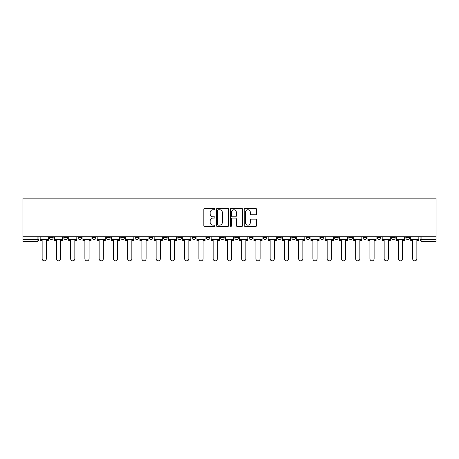 <?xml version="1.0" encoding="UTF-8"?>
<svg xmlns="http://www.w3.org/2000/svg" width="459" height="459" viewBox="0 0 459 459"><rect width="100%" height="100%" fill="white"/><g stroke="black" fill="none" stroke-linecap="round" stroke-linejoin="round"><path stroke-width="0.69" d="M214.887 209.103A0.625 0.625 0 0 0 214.255 208.472L204.731 208.472A0.895 0.895 0 0 0 203.83 209.373L203.83 225.512A0.895 0.895 0 0 0 204.731 226.407L214.255 226.407A0.625 0.625 0 0 0 214.887 225.782A0.625 0.625 0 0 0 214.255 225.151L213.022 225.151A2.869 2.869 0 0 1 210.153 222.282L210.153 220.94A2.869 2.869 0 0 1 213.022 218.071L214.255 218.071A0.625 0.625 0 0 0 214.887 217.44A0.625 0.625 0 0 0 214.255 216.814L213.022 216.814A2.869 2.869 0 0 1 210.153 213.946L210.153 212.597A2.869 2.869 0 0 1 213.022 209.729L214.255 209.729A0.625 0.625 0 0 0 214.887 209.103M405.813 237.722L405.813 236.718L405.813 237.722A1.825 1.825 0 0 0 407.638 239.546A1.825 1.825 0 0 1 405.813 237.722L409.468 237.722A1.825 1.825 0 0 1 407.638 239.546A1.825 1.825 0 0 0 409.468 237.722L409.468 236.718M391.561 236.718L391.561 237.722L395.216 237.722A1.825 1.825 0 0 1 393.386 239.546A1.825 1.825 0 0 1 391.561 237.722L391.561 236.718M334.554 237.722L334.554 236.718L334.554 237.722A1.825 1.825 0 0 0 336.384 239.546A1.825 1.825 0 0 1 334.554 237.722L338.208 237.722A1.825 1.825 0 0 1 336.384 239.546A1.825 1.825 0 0 0 338.208 237.722L338.208 236.718L338.208 237.722M206.298 236.718L206.298 237.722L209.952 237.722A1.825 1.825 0 0 1 208.122 239.546A1.825 1.825 0 0 1 206.298 237.722L206.298 236.718M163.542 236.718L163.542 237.722L167.196 237.722A1.825 1.825 0 0 1 165.372 239.546A1.825 1.825 0 0 1 163.542 237.722L163.542 236.718M135.038 236.718L135.038 237.722L138.693 237.722A1.825 1.825 0 0 1 136.868 239.546A1.825 1.825 0 0 1 135.038 237.722L135.038 236.718M120.792 236.718L120.792 237.722L124.446 237.722A1.825 1.825 0 0 1 122.616 239.546A1.825 1.825 0 0 1 120.792 237.722L120.792 236.718M92.288 236.718L92.288 237.722L95.942 237.722A1.825 1.825 0 0 1 94.112 239.546A1.825 1.825 0 0 1 92.288 237.722L92.288 236.718M255.703 214.795A0.895 0.895 0 0 0 256.604 213.9L256.604 209.373A0.895 0.895 0 0 0 255.703 208.472L245.123 208.472A0.895 0.895 0 0 0 244.228 209.373L244.228 225.512A0.895 0.895 0 0 0 245.123 226.407L255.703 226.407A0.895 0.895 0 0 0 256.604 225.512L256.604 220.045A0.895 0.895 0 0 0 255.703 219.144L251.176 219.144A0.895 0.895 0 0 0 250.281 220.045L250.281 222.753A2.398 2.398 0 0 1 247.883 225.151A2.398 2.398 0 0 1 245.485 222.753L245.485 212.127A2.398 2.398 0 0 1 247.883 209.729A2.398 2.398 0 0 1 250.281 212.127L250.281 213.9A0.895 0.895 0 0 0 251.176 214.795L255.703 214.795M436.05 236.718L22.95 236.718L22.95 198.168L436.05 198.168L436.05 241.377L421.89 241.377A1.825 1.825 0 0 1 420.065 239.546L436.05 239.546M228.714 209.373A0.895 0.895 0 0 0 227.819 208.472L217.239 208.472A0.895 0.895 0 0 0 216.338 209.373L216.338 225.512A0.895 0.895 0 0 0 217.239 226.407L227.819 226.407A0.895 0.895 0 0 0 228.714 225.512L228.714 209.373M231.181 208.472L241.761 208.472A0.895 0.895 0 0 1 242.662 209.373L242.662 225.512A0.895 0.895 0 0 1 241.761 226.407L237.234 226.407A0.895 0.895 0 0 1 236.339 225.512L236.339 218.966A0.895 0.895 0 0 0 235.438 218.071L232.438 218.071A0.895 0.895 0 0 0 231.543 218.966L231.543 225.782A0.625 0.625 0 0 1 230.911 226.407A0.625 0.625 0 0 1 230.286 225.782L230.286 209.373A0.895 0.895 0 0 1 231.181 208.472M420.065 236.718L420.065 239.546L420.065 236.718M38.935 236.718L38.935 239.546L38.935 236.718M37.11 236.718L37.11 241.377L22.95 241.377L22.95 239.546L38.935 239.546A1.825 1.825 0 0 1 37.11 241.377A1.825 1.825 0 0 0 38.935 239.546M22.95 236.718L22.95 239.546M395.216 236.718L395.216 237.722L395.216 236.718M377.309 236.718L377.309 237.722L380.964 237.722L380.964 236.718L380.964 237.722A1.825 1.825 0 0 1 379.134 239.546A1.825 1.825 0 0 1 377.309 237.722A1.825 1.825 0 0 0 379.134 239.546M366.712 236.718L366.712 237.722A1.825 1.825 0 0 1 364.888 239.546A1.825 1.825 0 0 1 363.058 237.722L366.712 237.722M363.058 236.718L363.058 237.722M348.806 236.718L348.806 237.722L352.46 237.722L352.46 236.718L352.46 237.722A1.825 1.825 0 0 1 350.636 239.546A1.825 1.825 0 0 1 348.806 237.722A1.825 1.825 0 0 0 350.636 239.546M320.307 236.718L320.307 237.722L323.962 237.722L323.962 236.718L323.962 237.722A1.825 1.825 0 0 1 322.132 239.546A1.825 1.825 0 0 1 320.307 237.722A1.825 1.825 0 0 0 322.132 239.546M309.71 237.722L309.71 236.718L309.71 237.722A1.825 1.825 0 0 1 307.88 239.546A1.825 1.825 0 0 1 306.055 237.722L309.71 237.722A1.825 1.825 0 0 1 307.88 239.546M306.055 236.718L306.055 237.722M295.458 236.718L295.458 237.722A1.825 1.825 0 0 1 293.628 239.546A1.825 1.825 0 0 1 291.804 237.722L295.458 237.722A1.825 1.825 0 0 1 293.628 239.546M291.804 236.718L291.804 237.722M281.206 236.718L281.206 237.722A1.825 1.825 0 0 1 279.376 239.546A1.825 1.825 0 0 1 277.552 237.722L281.206 237.722M277.552 236.718L277.552 237.722M266.954 236.718L266.954 237.722A1.825 1.825 0 0 1 265.13 239.546A1.825 1.825 0 0 1 263.3 237.722L266.954 237.722M263.3 236.718L263.3 237.722M252.702 236.718L252.702 237.722A1.825 1.825 0 0 1 250.878 239.546A1.825 1.825 0 0 1 249.048 237.722L252.702 237.722M249.048 236.718L249.048 237.722M238.451 236.718L238.451 237.722A1.825 1.825 0 0 1 236.626 239.546A1.825 1.825 0 0 1 234.796 237.722A1.825 1.825 0 0 0 236.626 239.546M234.796 236.718L234.796 237.722L238.451 237.722M224.204 236.718L224.204 237.722A1.825 1.825 0 0 1 222.374 239.546A1.825 1.825 0 0 1 220.549 237.722A1.825 1.825 0 0 0 222.374 239.546M220.549 236.718L220.549 237.722L224.204 237.722M209.952 236.718L209.952 237.722A1.825 1.825 0 0 1 208.122 239.546M195.7 236.718L195.7 237.722A1.825 1.825 0 0 1 193.87 239.546A1.825 1.825 0 0 1 192.046 237.722L195.7 237.722M192.046 236.718L192.046 237.722M181.448 236.718L181.448 237.722A1.825 1.825 0 0 1 179.624 239.546A1.825 1.825 0 0 1 177.794 237.722L181.448 237.722L181.448 236.718M177.794 236.718L177.794 237.722M167.196 236.718L167.196 237.722M152.945 236.718L152.945 237.722A1.825 1.825 0 0 1 151.12 239.546A1.825 1.825 0 0 1 149.29 237.722L152.945 237.722L152.945 236.718M149.29 236.718L149.29 237.722M138.693 236.718L138.693 237.722L138.693 236.718M124.446 237.722L124.446 236.718L124.446 237.722A1.825 1.825 0 0 1 122.616 239.546M110.194 236.718L110.194 237.722A1.825 1.825 0 0 1 108.364 239.546A1.825 1.825 0 0 1 106.54 237.722A1.825 1.825 0 0 0 108.364 239.546A1.825 1.825 0 0 0 110.194 237.722L110.194 236.718M106.54 236.718L106.54 237.722L110.194 237.722M95.942 236.718L95.942 237.722M81.691 236.718L81.691 237.722A1.825 1.825 0 0 1 79.866 239.546A1.825 1.825 0 0 1 78.036 237.722A1.825 1.825 0 0 0 79.866 239.546A1.825 1.825 0 0 0 81.691 237.722L78.036 237.722L78.036 236.718M63.784 236.718L63.784 237.722L67.439 237.722L67.439 236.718L67.439 237.722A1.825 1.825 0 0 1 65.614 239.546A1.825 1.825 0 0 1 63.784 237.722A1.825 1.825 0 0 0 65.614 239.546M49.532 236.718L49.532 237.722L53.187 237.722L53.187 236.718L53.187 237.722A1.825 1.825 0 0 1 51.362 239.546A1.825 1.825 0 0 1 49.532 237.722A1.825 1.825 0 0 0 51.362 239.546M218.226 209.729A0.625 0.625 0 0 0 217.595 210.36L217.595 224.526A0.625 0.625 0 0 0 218.226 225.151L219.522 225.151A2.869 2.869 0 0 0 222.391 222.282L222.391 212.597A2.869 2.869 0 0 0 219.522 209.729L218.226 209.729M236.339 212.173A2.398 2.398 0 0 0 233.941 209.774A2.398 2.398 0 0 0 231.543 212.173L231.543 215.919A0.895 0.895 0 0 0 232.438 216.814L235.438 216.814A0.895 0.895 0 0 0 236.339 215.919L236.339 212.173M40.168 239.546L40.168 240.464L42.136 240.464L42.136 258.733A2.1 2.1 0 0 0 44.236 260.832A2.1 2.1 0 0 0 46.336 258.733L46.336 240.464L48.298 240.464L48.298 239.546L40.168 239.546L40.168 236.718M48.298 239.546L48.298 236.718M54.42 239.546L54.42 240.464L56.388 240.464L56.388 258.733A2.1 2.1 149.7 0 0 58.488 260.832A2.1 2.1 149.7 0 0 60.588 258.733L60.588 240.464L62.55 240.464L62.55 239.546L54.42 239.546L54.42 236.718M62.55 239.546L62.55 236.718M68.672 239.546L68.672 240.464L70.634 240.464L70.634 258.733A2.1 2.1 149.7 0 0 72.74 260.832A2.1 2.1 149.7 0 0 74.84 258.733L74.84 240.464L76.802 240.464L76.802 239.546L68.672 239.546L68.672 236.718M76.802 239.546L76.802 236.718M82.924 239.546L82.924 240.464L84.886 240.464L84.886 258.733A2.1 2.1 149.7 0 0 86.986 260.832A2.1 2.1 149.7 0 0 89.092 258.733L89.092 240.464L91.054 240.464L91.054 239.546L82.924 239.546L82.924 236.718M91.054 239.546L91.054 236.718M97.176 239.546L97.176 240.464L99.138 240.464L99.138 258.733A2.1 2.1 149.7 0 0 101.238 260.832A2.1 2.1 149.7 0 0 103.338 258.733L103.338 240.464L105.306 240.464L105.306 239.546L97.176 239.546L97.176 236.718M105.306 239.546L105.306 236.718M111.428 239.546L111.428 240.464L113.39 240.464L113.39 258.733A2.1 2.1 149.7 0 0 115.49 260.832A2.1 2.1 149.7 0 0 117.59 258.733L117.59 240.464L119.558 240.464L119.558 239.546L111.428 239.546L111.428 236.718M119.558 239.546L119.558 236.718M125.674 239.546L125.674 240.464L127.642 240.464L127.642 258.733A2.1 2.1 149.7 0 0 129.742 260.832A2.1 2.1 149.7 0 0 131.842 258.733L131.842 240.464L133.81 240.464L133.81 239.546L125.674 239.546L125.674 236.718M133.81 239.546L133.81 236.718M139.926 239.546L139.926 240.464L141.894 240.464L141.894 258.733A2.1 2.1 149.7 0 0 143.994 260.832A2.1 2.1 149.7 0 0 146.094 258.733L146.094 240.464L148.056 240.464L148.056 239.546L139.926 239.546L139.926 236.718M148.056 239.546L148.056 236.718M154.178 239.546L154.178 240.464L156.146 240.464L156.146 258.733A2.1 2.1 149.7 0 0 158.246 260.832A2.1 2.1 149.7 0 0 160.346 258.733L160.346 240.464L162.308 240.464L162.308 239.546L154.178 239.546L154.178 236.718M162.308 239.546L162.308 236.718M168.43 239.546L168.43 240.464L170.392 240.464L170.392 258.733A2.1 2.1 149.7 0 0 172.498 260.832A2.1 2.1 149.7 0 0 174.598 258.733L174.598 240.464L176.56 240.464L176.56 239.546L168.43 239.546L168.43 236.718M176.56 239.546L176.56 236.718M182.682 239.546L182.682 240.464L184.644 240.464L184.644 258.733A2.1 2.1 149.7 0 0 186.744 260.832A2.1 2.1 149.7 0 0 188.85 258.733L188.85 240.464L190.812 240.464L190.812 239.546L182.682 239.546L182.682 236.718M190.812 239.546L190.812 236.718M196.934 239.546L196.934 240.464L198.896 240.464L198.896 258.733A2.1 2.1 149.7 0 0 200.996 260.832A2.1 2.1 149.7 0 0 203.096 258.733L203.096 240.464L205.064 240.464L205.064 239.546L196.934 239.546L196.934 236.718M205.064 239.546L205.064 236.718M211.186 239.546L211.186 240.464L213.148 240.464L213.148 258.733A2.1 2.1 149.7 0 0 215.248 260.832A2.1 2.1 149.7 0 0 217.348 258.733L217.348 240.464L219.316 240.464L219.316 239.546L211.186 239.546L211.186 236.718M219.316 239.546L219.316 236.718M225.432 239.546L225.432 240.464L227.4 240.464L227.4 258.733A2.1 2.1 149.7 0 0 229.5 260.832A2.1 2.1 149.7 0 0 231.6 258.733L231.6 240.464L233.568 240.464L233.568 239.546L225.432 239.546L225.432 236.718M233.568 239.546L233.568 236.718M239.684 239.546L239.684 240.464L241.652 240.464L241.652 258.733A2.1 2.1 149.7 0 0 243.752 260.832A2.1 2.1 149.7 0 0 245.852 258.733L245.852 240.464L247.814 240.464L247.814 239.546L239.684 239.546L239.684 236.718M247.814 239.546L247.814 236.718M253.936 239.546L253.936 240.464L255.904 240.464L255.904 258.733A2.1 2.1 149.7 0 0 258.004 260.832A2.1 2.1 149.7 0 0 260.104 258.733L260.104 240.464L262.066 240.464L262.066 239.546L253.936 239.546L253.936 236.718M262.066 239.546L262.066 236.718M268.188 239.546L268.188 240.464L270.15 240.464L270.15 258.733A2.1 2.1 149.7 0 0 272.256 260.832A2.1 2.1 149.7 0 0 274.356 258.733L274.356 240.464L276.318 240.464L276.318 239.546L268.188 239.546L268.188 236.718M276.318 239.546L276.318 236.718M282.44 239.546L282.44 240.464L284.402 240.464L284.402 258.733A2.1 2.1 149.7 0 0 286.502 260.832A2.1 2.1 149.7 0 0 288.608 258.733L288.608 240.464L290.57 240.464L290.57 239.546L282.44 239.546L282.44 236.718M290.57 239.546L290.57 236.718M296.692 239.546L296.692 240.464L298.654 240.464L298.654 258.733A2.1 2.1 149.7 0 0 300.754 260.832A2.1 2.1 149.7 0 0 302.854 258.733L302.854 240.464L304.822 240.464L304.822 239.546L296.692 239.546L296.692 236.718M304.822 239.546L304.822 236.718M310.944 239.546L310.944 240.464L312.906 240.464L312.906 258.733A2.1 2.1 149.7 0 0 315.006 260.832A2.1 2.1 149.7 0 0 317.106 258.733L317.106 240.464L319.074 240.464L319.074 239.546L310.944 239.546L310.944 236.718M319.074 239.546L319.074 236.718M325.19 239.546L325.19 240.464L327.158 240.464L327.158 258.733A2.1 2.1 149.7 0 0 329.258 260.832A2.1 2.1 149.7 0 0 331.358 258.733L331.358 240.464L333.326 240.464L333.326 239.546L325.19 239.546L325.19 236.718M333.326 239.546L333.326 236.718M339.442 239.546L339.442 240.464L341.41 240.464L341.41 258.733A2.1 2.1 149.7 0 0 343.51 260.832A2.1 2.1 149.7 0 0 345.61 258.733L345.61 240.464L347.572 240.464L347.572 239.546L339.442 239.546L339.442 236.718M347.572 239.546L347.572 236.718M353.694 239.546L353.694 240.464L355.662 240.464L355.662 258.733A2.1 2.1 149.7 0 0 357.762 260.832A2.1 2.1 149.7 0 0 359.862 258.733L359.862 240.464L361.824 240.464L361.824 239.546L353.694 239.546L353.694 236.718M361.824 239.546L361.824 236.718M367.946 239.546L367.946 240.464L369.908 240.464L369.908 258.733A2.1 2.1 149.7 0 0 372.014 260.832A2.1 2.1 149.7 0 0 374.114 258.733L374.114 240.464L376.076 240.464L376.076 239.546L367.946 239.546L367.946 236.718M376.076 239.546L376.076 236.718M382.198 239.546L382.198 240.464L384.16 240.464L384.16 258.733A2.1 2.1 149.7 0 0 386.26 260.832A2.1 2.1 149.7 0 0 388.366 258.733L388.366 240.464L390.328 240.464L390.328 239.546L382.198 239.546L382.198 236.718M390.328 239.546L390.328 236.718M396.45 239.546L396.45 240.464L398.412 240.464L398.412 258.733A2.1 2.1 149.7 0 0 400.512 260.832A2.1 2.1 149.7 0 0 402.612 258.733L402.612 240.464L404.58 240.464L404.58 239.546L396.45 239.546L396.45 236.718M404.58 239.546L404.58 236.718M410.702 239.546L410.702 240.464L412.664 240.464L412.664 258.733A2.1 2.1 149.7 0 0 414.764 260.832A2.1 2.1 149.7 0 0 416.864 258.733L416.864 240.464L418.832 240.464L418.832 239.546L410.702 239.546L410.702 236.718M418.832 239.546L418.832 236.718M421.89 236.718L421.89 241.377"/></g></svg>
